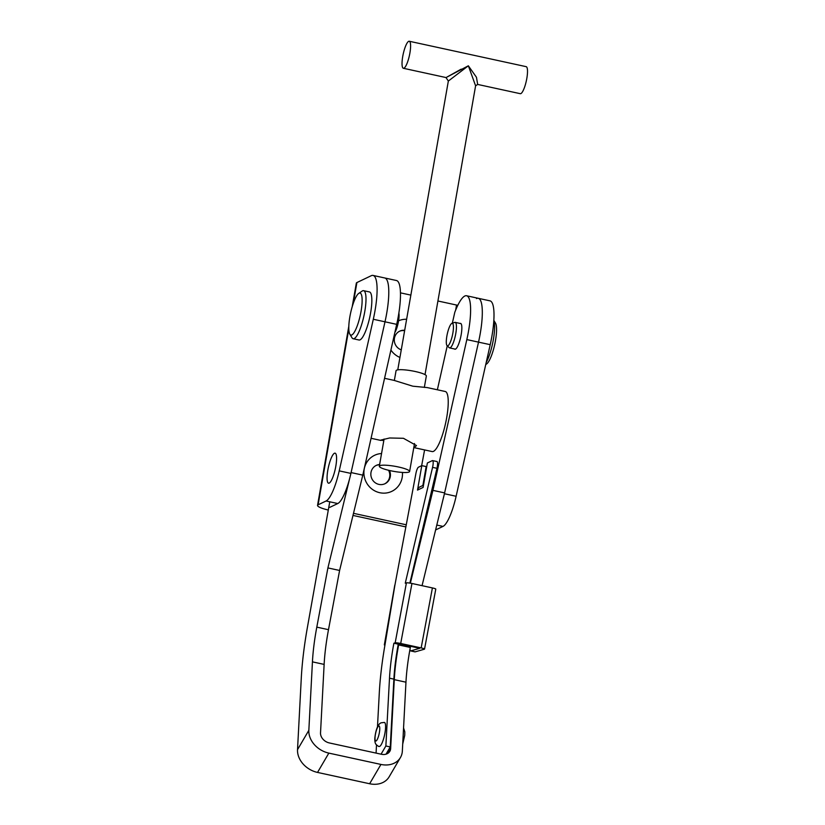 <?xml version="1.0" encoding="UTF-8"?>
<svg xmlns="http://www.w3.org/2000/svg" width="825" height="825" viewBox="0 0 825 825"><rect width="100%" height="100%" fill="white"/><g stroke="black" fill="none" stroke-linecap="round" stroke-linejoin="round"><path stroke-width="1.24" d="M381.552 453.533A19.975 19.14 64.5 0 0 363.907 471.766A19.975 19.14 64.5 0 0 379.799 492.721A19.975 19.14 64.5 0 0 402.425 472.447M379.634 464.506A10.147 9.714 64.5 0 0 378.923 484.399A10.147 9.714 64.5 0 0 389.462 470.487M384.687 483.852A10.147 9.714 64.5 0 0 388.565 470.271M334.424 453.265A15.366 3.547 -77.7 0 0 328.082 468.765A15.366 3.547 -77.7 0 0 328.556 483.202A15.366 3.547 -77.7 0 0 329.216 483.099A15.366 3.547 -77.7 0 0 335.558 467.61A15.366 3.547 -77.7 0 0 335.084 453.162A15.366 3.547 -77.7 0 0 334.424 453.265M352.987 515.429L405.91 526.938M435.61 529.939L442.994 526.412A33.815 7.796 -77.7 0 0 456.122 496.279L490.215 344.675A41.498 9.57 -77.7 0 0 489.947 300.836L478.263 298.299A41.498 9.57 -77.7 0 0 476.468 298.567M353.492 513.325L406.302 524.803M351.068 472.694L384.997 321.802A41.498 9.57 -77.7 0 0 384.728 277.963A41.498 9.57 102.3 0 1 384.997 321.812L350.903 473.406A33.815 7.796 102.3 0 1 337.786 503.539L329.814 507.344M348.82 328.927L318.12 504.807L326.092 501.002A33.815 7.796 -77.7 0 0 339.219 470.869L373.302 319.265A41.498 9.57 -77.7 0 0 373.044 275.426A41.498 9.57 -77.7 0 0 371.26 275.705L356.905 282.552L353.265 303.435M318.12 504.807A16.902 2.898 -170.1 0 0 317.543 505.395A16.902 2.898 -170.1 0 0 328.216 510.036M443.077 499.238A33.815 7.796 -77.7 0 0 444.427 493.732L444.593 493.02M422.06 585.678L444.613 492.907L478.521 342.138A41.498 9.57 -77.7 0 0 478.263 298.299L466.568 295.752A41.498 9.57 -77.7 0 0 454.792 312.304L452.337 323.214M352.213 306.714L356.328 283.14A16.902 2.898 9.9 0 1 356.905 282.552M455.668 310.087L456.545 305.044L437.91 300.991M410.86 295.113L400.434 292.844M456.545 305.044A4.61 0.794 -170.1 0 0 457.813 305.281M379.582 464.795A10.147 9.714 64.5 0 0 375.952 465.558M404.632 330.67A10.147 9.714 64.5 0 0 399.382 331.31M406.622 319.275A19.975 19.14 64.5 0 0 398.578 320.791M390.906 350.048A19.975 19.14 64.5 0 0 399.939 357.442M404.693 330.289A10.147 9.714 64.5 0 0 401.27 349.852M424.617 478.737A15.366 3.547 -77.7 0 0 423.545 481.625M454.523 348.975A13.221 3.052 -77.7 0 0 454.853 349.192A13.221 3.052 -77.7 0 0 454.946 349.222A13.221 3.052 -77.7 0 0 460.69 337.147A13.221 3.052 -77.7 0 0 460.649 323.41A13.221 3.052 -77.7 0 0 460.556 323.39A13.221 3.052 -77.7 0 0 460.072 323.441M400.445 757.525A21.512 17.098 30.4 0 1 380.944 764.435L328.845 753.112L317.532 772.427L369.631 783.75A21.512 17.098 -149.6 0 0 389.132 776.841L400.445 757.525A21.512 17.098 30.4 0 0 402.342 751.101L405.962 682.192A76.849 17.727 102.3 0 1 410.324 647.46L410.561 646.192M405.962 682.192L394.278 679.645L390.648 748.553A9.219 7.332 30.4 0 1 389.833 751.317A9.219 7.332 30.4 0 1 381.48 754.277L329.381 742.954A9.756 7.755 30.4 0 1 320.523 732.868L324.132 664.403L312.438 661.856L308.839 730.331A22.058 17.531 30.4 0 0 328.845 753.112M490.215 344.675L478.521 342.138A41.498 9.57 -77.7 0 0 478.263 298.299M394.278 679.645A76.849 17.727 102.3 0 1 398.64 644.923L398.805 644.016M410.355 583.172L432.929 490.37L466.826 339.591A41.498 9.57 -77.7 0 0 466.568 295.752M447.253 345.83L437.363 389.782M424.597 449.924L421.647 465.692M444.613 492.907L432.929 490.37M317.532 772.427A22.058 17.531 -149.6 0 1 297.526 749.636L301.28 678.232A122.956 28.37 -77.7 0 1 307.127 628.959L329.763 501.796M373.044 275.426L396.423 280.51A41.498 9.57 -77.7 0 1 396.691 324.349L362.783 475.128L339.601 570.467L328.494 629.671L316.8 627.134A76.849 17.727 -77.7 0 0 312.438 661.856M316.8 627.134L327.907 567.92L349.552 478.912M328.494 629.671A76.849 17.727 -77.7 0 0 324.132 664.403M362.783 475.128L351.089 472.581M339.601 570.467L327.907 567.92M493.824 320.347L495.495 323.111A21.512 4.96 102.3 0 1 496.361 326.143A21.512 4.96 102.3 0 1 493.938 347.779A21.512 4.96 102.3 0 1 486.616 363.969L485.739 364.567M493.814 320.554A24.595 5.672 102.3 0 1 494.371 323.049A24.595 5.672 102.3 0 1 486.214 362.443M453.327 325.401A11.529 2.661 102.3 0 1 451.45 339.013A11.529 2.661 102.3 0 1 447.078 345.665A11.529 2.661 102.3 0 1 446.397 343.778A11.529 2.661 102.3 0 1 447.851 331.629A11.529 2.661 102.3 0 1 451.935 323.348A11.529 2.661 102.3 0 1 453.327 325.401M451.935 323.348L454.74 322.41A13.066 3.011 102.3 0 1 455.173 322.369A13.066 3.011 102.3 0 1 456.318 324.72A13.066 3.011 102.3 0 1 454.441 339.333A13.066 3.011 102.3 0 1 449.615 347.903A13.066 3.011 102.3 0 1 449.243 347.696L447.078 345.665M353.698 333.135A21.512 4.96 -77.7 0 0 361.618 307.581A21.512 4.96 -77.7 0 0 358.751 293.391A21.512 4.96 -77.7 0 0 357.225 294.999A21.512 4.96 -77.7 0 0 350.078 315.624A21.512 4.96 -77.7 0 0 349.872 334.249A21.512 4.96 -77.7 0 0 353.698 333.135M349.872 334.249L351.997 337.765A24.595 5.672 -77.7 0 0 353.162 338.735A24.595 5.672 -77.7 0 0 356.369 336.497A24.595 5.672 -77.7 0 0 365.021 310.066A24.595 5.672 -77.7 0 0 363.608 290.678A24.595 5.672 -77.7 0 0 362.144 291.07L358.751 293.391M394.835 332.568A11.529 2.661 -77.7 0 0 398.217 322.761A11.529 2.661 -77.7 0 0 398.857 312.974M363.608 290.678L369.456 291.947A24.595 5.672 102.3 0 1 370.868 311.345A24.595 5.672 102.3 0 1 362.216 337.765A24.595 5.672 102.3 0 1 359.009 340.003L353.162 338.735M422.874 485.482L426.174 466.579L421.792 465.62L417.512 490.091L423.091 487.451L427.371 462.98L432.321 460.628A6.146 1.423 -77.7 0 1 432.589 460.597L436.972 461.546A6.146 1.423 -77.7 0 1 436.951 468.311L409.891 583.1M417.512 490.091A4.61 4.414 -115.4 0 1 419.925 486.874L423.483 485.193M410.015 649.151A6.146 1.423 102.3 0 0 410.603 650.904A6.146 1.423 102.3 0 0 410.788 650.894L419.667 648.326L401.012 644.119L398.269 644.17A78.427 18.088 -77.7 0 0 393.886 679.14L390.256 746.945L386.007 754.184M410.788 650.894L415.171 651.853L424.39 649.203A4.61 0.557 -169.4 0 0 424.535 649.1A4.61 0.557 -169.4 0 0 421.162 647.914L400.702 643.469A4.61 0.557 -169.4 0 0 395.165 642.85L406.416 582.863L405.261 583.192L432.568 467.352A6.146 1.423 -77.7 0 0 432.589 460.597M421.792 465.62L418.461 467.198A6.146 1.423 102.3 0 0 415.882 473.622L394.917 585.08L385.048 644.49A121.419 28.009 -77.7 0 0 379.294 692.907L377.468 727.062M384.491 644.758A4.61 0.784 -170.1 0 0 384.337 644.913L394.762 585.245A4.61 0.784 9.9 0 1 394.917 585.08M376.509 744.934L376.076 753.101M381.057 754.184L385.873 745.986L390.256 746.945M385.873 745.986L389.503 678.181L393.886 679.14M395.165 642.85L393.886 643.211A78.427 18.088 -77.7 0 0 389.503 678.181M393.886 643.211L398.269 644.17M421.162 647.914L432.403 587.926L411.953 583.481L400.702 643.469M432.403 587.926A4.61 0.557 10.6 0 1 435.786 589.112L424.535 649.1M406.416 582.863A4.61 0.557 10.6 0 1 411.953 583.481M415.171 651.853A6.146 1.423 102.3 0 1 414.996 651.863L410.603 650.904M383.821 440.591L380.758 440.107L389.647 437.982L403.363 438.292M403.477 438.312L416.481 445.572L414.191 447.666L432.187 451.574A30.742 7.095 -77.7 0 0 446.665 417.801A30.742 7.095 -77.7 0 0 445.242 391.493L427.247 387.585L413.036 386.213M412.51 386.1L393.968 380.356L384.553 378.304M424.339 387.43L426.339 376.004A15.366 2.599 -170.1 0 0 415.171 371.487A15.366 2.599 -170.1 0 0 396.062 370.703L394.35 380.438M398.454 466.981A15.366 2.599 -170.1 0 0 379.335 466.197A15.366 2.599 -170.1 0 0 390.493 470.714A15.366 2.599 -170.1 0 0 409.613 471.498A15.366 2.599 -170.1 0 0 398.454 466.981M477.665 84.428L475.602 85.821L468.353 65.794L476.468 77.292L477.665 84.428L520.286 93.689A13.829 3.187 -77.7 0 0 526.804 78.499A13.829 3.187 -77.7 0 0 526.154 66.66L409.252 41.25A13.829 3.187 -77.7 0 0 402.734 56.451A13.829 3.187 -77.7 0 0 403.373 68.279A13.829 3.187 -77.7 0 0 409.891 53.089A13.829 3.187 -77.7 0 0 409.252 41.25M461.185 69.156L446.346 77.406L468.353 65.794L448.346 81.046L397.763 369.858M384.388 722.432A12.293 2.836 102.3 0 1 384.77 733.982A12.293 2.836 102.3 0 1 379.696 746.377A12.293 2.836 102.3 0 1 379.17 746.46C379.098 747.11 375.045 743.841 375.715 743.83C375.066 743.005 374.756 741.17 374.818 738.323C375.509 731.249 377.551 724.102 381.098 722.824L384.388 722.432M436.796 525.061L442.994 526.412M326.092 501.002L337.786 503.539M444.427 493.732L456.122 496.279M339.219 470.869L350.903 473.406M373.302 319.265L396.691 324.349M380.944 764.435L369.631 783.75M390.648 748.553L387.832 753.369M478.521 342.138L466.826 339.591M410.324 647.46L398.64 644.923M308.839 730.331L297.526 749.636M432.568 467.352L436.951 468.311M376.097 740.953A7.683 1.774 -77.7 0 0 379.387 732.538A7.683 1.774 -77.7 0 0 378.696 726.041A7.683 1.774 -77.7 0 0 375.406 734.446A7.683 1.774 -77.7 0 0 376.097 740.953M317.543 505.395L348.831 326.133M449.615 347.903L455.431 349.171M455.173 322.369L460.979 323.637M380.903 440.426L371.064 438.292M384.089 439.024L379.335 466.197M475.602 85.81L425.019 374.622M448.346 81.046L445.995 77.55L403.373 68.279M414.511 443.53L409.613 471.498M403.559 727.98L404.797 731.827L404.724 735.374L402.713 744.037"/></g></svg>
